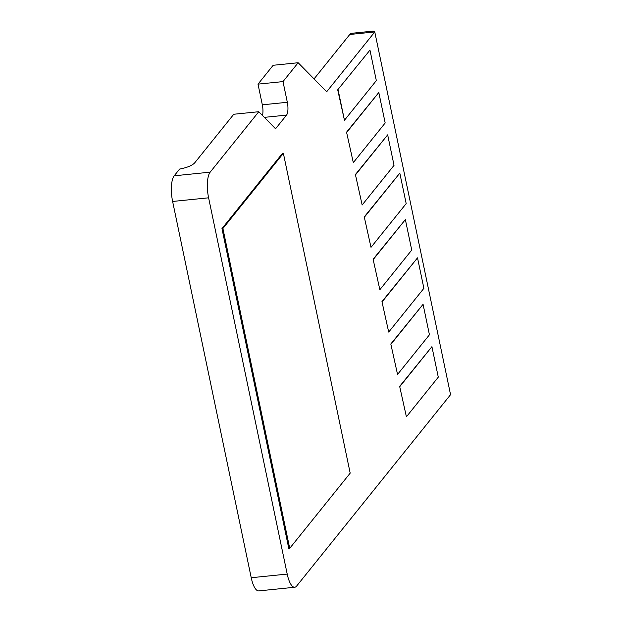 <?xml version="1.0" encoding="UTF-8"?>
<svg xmlns="http://www.w3.org/2000/svg" width="622" height="622" viewBox="0 0 622 622"><rect width="100%" height="100%" fill="white"/><g stroke="black" fill="none" stroke-linecap="round" stroke-linejoin="round"><path stroke-width="0.93" d="M355.403 174.541L362.152 204.98L394.037 165.335L387.669 134.857L355.403 174.541L362.152 204.98M381.955 301.631L388.703 332.078L423.885 288.328L417.517 257.85L381.955 301.631L388.703 332.078M346.555 132.175L353.304 162.622L385.181 122.977L378.814 92.499L346.555 132.175L353.304 162.622M399.658 386.363L406.407 416.802L438.285 377.157L431.917 346.679L399.658 386.363L406.407 416.802M262.484 115.482A10.053 3.242 84.2 0 0 262.328 104.823L287.325 102.288L283.002 81.599L298.163 62.736L326.674 91.753L374.771 31.947L450.553 394.675L296.64 586.056A20.106 6.477 -95.8 0 1 294.735 587.254A20.106 6.477 -95.8 0 1 287.208 574.083L208.603 197.812A20.106 6.477 -95.8 0 1 210.166 172.162L258.783 111.719L233.779 114.254L194.655 162.902C192.136 165.545 187.113 167.613 179.587 169.091L174.183 175.808L210.166 172.162M287.325 102.288A10.053 3.242 -95.8 0 1 286.54 115.117L275.546 128.785L258.783 111.719M369.966 50.133L337.707 89.817L344.456 120.256L376.333 80.611L369.966 50.133L337.707 89.817M373.107 259.273L379.855 289.712L411.733 250.067L405.365 219.589L373.107 259.273L379.855 289.712M390.81 343.997L397.551 374.436L429.437 334.791L423.069 304.313L390.81 343.997L397.551 374.436M364.259 216.907L371 247.346L406.182 203.604L399.814 173.126L364.259 216.907L371 247.346M221.961 228.601L288.779 548.433L289.72 548.332L350.186 473.148L283.375 153.315L282.427 153.416L221.961 228.601L222.909 228.507L289.72 548.332M349.774 34.482A20.106 6.477 -95.8 0 1 351.679 33.293L373.278 31.1L374.771 31.947L349.774 34.482L314.048 78.908M283.002 81.599L258.006 84.133L262.328 104.823M258.006 84.133L273.167 65.279L298.163 62.736M294.735 587.254L258.752 590.9A20.106 6.477 -95.8 0 1 251.226 577.729L172.621 201.458A20.106 6.477 -95.8 0 1 174.183 175.808M338.088 89.778L344.456 120.256M431.917 346.679L400.039 386.324M405.365 219.589L373.488 259.234M378.814 92.499L346.936 132.144M423.069 304.313L391.184 343.958M417.517 257.85L382.336 301.6M399.814 173.126L364.64 216.868M387.669 134.857L355.784 174.502M283.375 153.315L222.909 228.507M251.226 577.729L287.208 574.083M172.621 201.458L208.603 197.812M286.54 115.117L264.334 117.364"/></g></svg>
